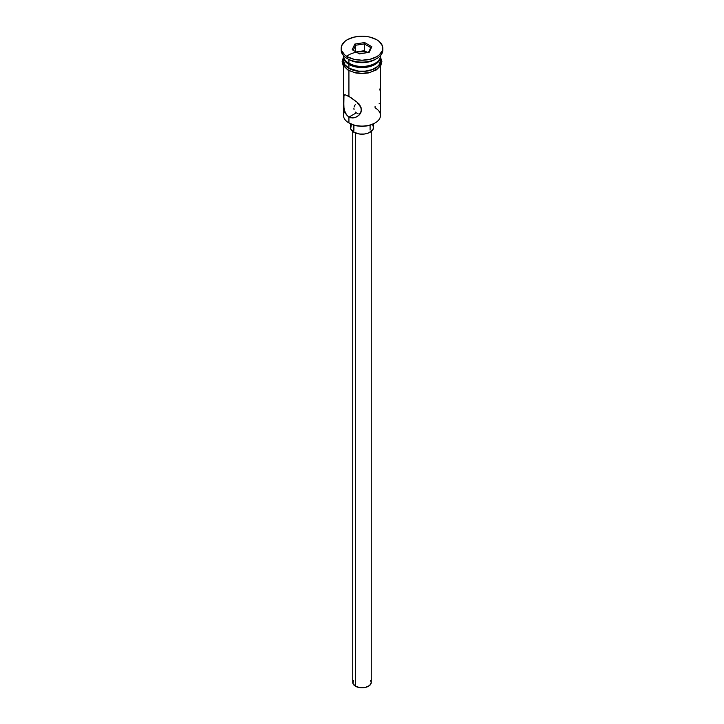 <?xml version="1.0" encoding="UTF-8"?>
<svg xmlns="http://www.w3.org/2000/svg" width="724" height="724" viewBox="0 0 724 724"><rect width="100%" height="100%" fill="white"/><g stroke="black" fill="none" stroke-linecap="round" stroke-linejoin="round"><path stroke-width="1.09" d="M375.077 106.31L375.077 107.858A18.498 10.679 180 0 1 375.077 122.962A18.498 10.679 180 0 1 348.923 122.962L349.574 123.342A17.566 10.145 0 0 0 374.426 123.342L368.724 125.542L362 126.311L355.276 125.542L348.923 122.962A18.498 10.679 0 0 0 369.077 125.279A18.498 10.679 0 0 0 380.498 115.415L380.498 66.056M357.547 103.396L358.959 103.26L357.547 103.396M355.258 104.718L354.507 105.822L355.258 104.718M354.063 107.098L354.507 105.822L354.063 107.098M354.054 109.749L353.909 108.437L354.054 109.749M355.249 112.048L356.28 112.863L355.249 112.048M355.457 132.999L355.457 686.234A9.249 5.34 0 0 0 365.539 687.393A9.249 5.34 0 0 0 371.249 682.461L369.692 685.429L365.539 687.393L360.199 687.7L355.457 686.234L355.457 132.999M353.828 125.143L353.828 132.211A11.557 6.67 0 0 0 366.425 133.659A11.557 6.67 0 0 0 373.557 127.496L372.679 130.048L368.426 133.044L364.253 134.04L359.747 134.04L353.828 132.211L353.828 125.143M343.972 108.166L343.592 96.201L344.877 94.636L350.868 97.541L356.968 102.138L360.154 105.758L361.493 109.858L360.154 113.858L358.724 115.478L355.004 117.641L350.859 117.867L347.23 115.777L344.886 111.813L343.8 106.88L343.972 94.98M344.877 94.636L348.923 96.346L348.923 70.671L348.923 96.346L356.968 102.138L361.14 107.758L361.14 111.949L360.154 113.858L356.932 116.79M356.959 116.772L352.932 118.039L348.923 117.116L356.28 112.863L348.923 117.116L348.923 122.962L348.923 117.116L345.882 113.958L344.208 109.415M348.923 63.314L349.9 63.884A17.104 9.874 0 0 0 374.1 63.884L368.543 66.02L362 66.771L355.457 66.02L348.923 63.314A18.498 10.679 0 0 0 369.077 65.631A18.498 10.679 0 0 0 380.498 55.766L380.498 55.603A18.498 10.679 180 0 1 375.077 63.314A18.498 10.679 180 0 1 348.923 63.314L348.923 59.54A18.498 10.679 0 0 0 375.077 59.54L376.715 58.599A20.806 12.009 180 0 1 347.285 58.599L348.923 59.54L348.923 63.314A18.498 10.679 180 0 1 343.511 55.603L343.502 55.766A18.498 10.679 0 0 0 348.923 63.314L349.9 63.884M341.194 48.209L341.194 50.101A20.806 12.009 0 0 0 347.285 58.599L347.285 56.707A20.806 12.009 180 0 1 341.194 48.209A20.806 12.009 180 0 1 354.036 37.114A20.806 12.009 180 0 1 376.715 39.72L369.964 37.114L366.063 36.435L362 36.2L354.036 37.114L347.285 39.72L344.696 41.539L341.592 45.865L341.592 50.553L344.696 54.888L347.285 56.707L354.036 59.314L362 60.228L369.964 59.314L376.715 56.707L379.304 54.888L382.408 50.553L382.408 45.865L379.304 41.539L376.715 39.72A20.806 12.009 180 0 1 382.806 48.209A20.806 12.009 180 0 1 369.964 59.314A20.806 12.009 180 0 1 347.285 56.707L347.285 58.599A20.806 12.009 0 0 0 369.964 61.196A20.806 12.009 0 0 0 382.806 50.101A20.806 12.009 0 0 0 382.743 49.16A20.806 12.009 180 0 1 376.715 58.599M343.502 56.897A18.498 10.679 180 0 0 348.923 64.445L358.389 67.368L369.077 66.762L375.077 64.445L377.376 62.825L380.136 58.979L380.471 56.327A18.498 10.679 180 0 1 380.498 56.897A18.498 10.679 180 0 1 369.077 66.762A18.498 10.679 180 0 1 348.923 64.445L348.923 68.219A18.498 10.679 0 0 0 369.077 70.536A18.498 10.679 0 0 0 380.498 60.671L379.086 64.762L377.376 66.608L372.272 69.549L365.611 71.142L358.389 71.142L348.923 68.219L348.923 64.445L344.914 60.979L343.529 56.327A18.498 10.679 180 0 0 343.502 56.897L343.502 60.671A18.498 10.679 0 0 0 348.923 68.219L344.914 64.762L343.502 60.671M375.847 59.069A18.498 10.679 180 0 1 348.923 59.54L347.285 58.599A20.806 12.009 180 0 1 341.257 49.16M380.109 57.929A18.724 10.815 180 0 1 371.322 70.047A18.724 10.815 180 0 1 348.76 68.318A1.158 0.67 120 0 0 348 69.341A1.158 0.67 120 0 0 348.19 70.264A1.158 0.67 -60 0 1 348 69.341A1.158 0.67 -60 0 1 348.76 68.318A18.724 10.815 180 0 1 343.502 58.979M368.516 52.454L371.801 46.698L364.625 42.553L354.823 44.074L352.199 49.73L359.376 53.866L369.177 52.354L371.801 46.698L370.769 47.612L364.353 43.911L364.625 42.553L364.353 50.698L364.353 43.911L355.584 45.259L354.823 44.074L364.625 42.553L371.801 46.698L369.177 52.354L359.376 53.866L352.199 49.73L354.823 44.074L355.584 45.259L355.584 51.685L355.584 45.259L353.231 50.327L355.584 45.259L364.353 43.911L370.769 47.612L368.516 52.454A18.724 10.815 0 0 0 346.678 56.345M351.593 71.549L348.76 70.201A1.158 0.67 -60 0 1 348.19 70.264L355.927 73.015L362.715 73.576L368.607 72.916L376.317 69.966L380.824 65.513L381.883 61.567L380.498 57.178M380.362 58.563L380.724 60.671L379.304 64.807L375.24 68.318L369.168 70.662L362 71.486L354.832 70.662L348.76 68.318L344.696 64.807L343.276 60.671L343.638 58.563M354.832 72.545L362 73.368L369.168 72.545M372.408 71.549L377.566 68.563M379.304 66.699L380.724 62.563M343.276 62.563L344.696 66.699M344.778 111.514L344.778 111.514A18.498 10.679 180 0 0 348.923 122.962L349.574 123.342M343.502 66.056L343.502 115.415A18.498 10.679 0 0 0 348.923 122.962M348.923 59.54L347.285 58.599M380.073 90.509L379.801 88.971M380.408 94.075L380.2 91.495M380.2 103.08L380.471 96.6M379.114 103.722L379.792 103.586M358.968 113.568L360.48 113.46L358.968 113.568M356.28 112.863L357.538 113.378L356.28 112.863M350.443 123.804L350.443 127.496A11.557 6.67 0 0 0 353.828 132.211L350.66 128.8L351.321 124.944M372.679 124.944L373.557 127.496L373.557 123.804M352.751 131.497L352.751 682.461A9.249 5.34 0 0 0 355.457 686.234L352.932 683.501L353.457 680.415M370.543 680.415L371.249 682.461L371.249 131.497M364.353 50.698L356.099 51.974L364.353 50.698L367.629 52.59L364.353 50.698M375.077 122.962L374.426 123.342M353.909 125.171L353.909 130.076M375.077 63.314L374.1 63.884M380.498 56.897L380.498 60.671M382.806 48.209L382.806 50.101M343.502 57.178L342.126 61.359L343.122 65.404L348.181 70.264M370.091 125.171L370.091 130.076"/></g></svg>
